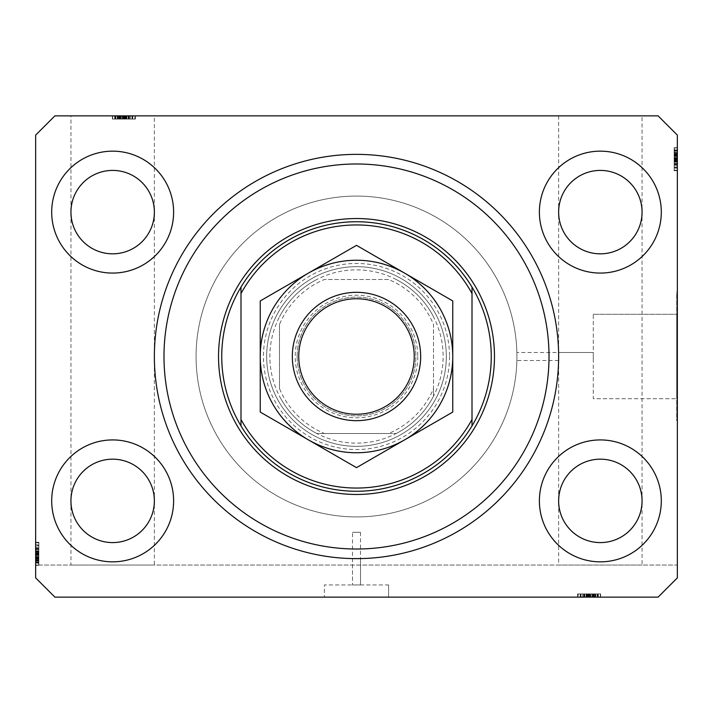 <?xml version="1.0" encoding="UTF-8"?>
<svg xmlns="http://www.w3.org/2000/svg" width="713" height="713" viewBox="0 0 713 713"><rect width="100%" height="100%" fill="white"/><g stroke="black" fill="none" stroke-linecap="round" stroke-linejoin="round"><path stroke-width="0.53" stroke-dasharray="3.56 2.67" d="M558.635 356.5A202.136 202.136 0 0 1 356.5 558.635A202.136 202.136 0 0 1 154.364 356.5A202.136 202.136 0 0 1 356.5 154.364A202.136 202.136 0 0 1 558.635 356.5A202.136 202.136 0 0 1 356.5 558.635A202.136 202.136 0 0 1 154.364 356.5A202.136 202.136 0 0 1 356.5 154.364A202.136 202.136 0 0 1 558.635 356.5A202.136 202.136 0 0 0 356.5 154.364A202.136 202.136 0 0 0 154.364 356.5A202.136 202.136 0 0 0 356.5 558.635A202.136 202.136 0 0 0 558.635 356.5L558.6 352.489L593.287 352.489L593.287 360.511L593.287 352.489L593.287 360.511L593.287 352.489L516.872 352.489L516.925 356.5L516.872 352.489M558.6 360.511L516.872 360.511L516.925 356.5L516.872 360.511M593.287 314.273L676.708 314.273L676.708 398.727L676.708 314.273L676.708 398.727L676.708 314.273L593.287 314.273L593.287 398.727L676.708 398.727L593.287 398.727L593.287 314.273M676.708 292.33L677.35 292.33L677.35 420.67L677.35 292.33L677.35 420.67L677.35 292.33L676.708 292.33L676.708 420.67L677.35 420.67L676.708 420.67L676.708 292.33M360.511 532.326L360.511 584.945L352.489 584.945L360.511 584.945L352.489 584.945L360.511 584.945L360.511 558.6L352.489 558.6L352.489 584.945L352.489 532.326L360.511 532.326L352.489 532.326M388.585 584.945L388.585 597.138L324.415 597.138L388.585 597.138L324.415 597.138L388.585 597.138L388.585 584.945L324.415 584.945L324.415 597.138L324.415 584.945L388.585 584.945M119.864 115.862L119.864 119.071L135.113 119.071L135.113 115.862L135.113 119.071L135.113 115.862L135.113 119.071L135.113 115.862L135.113 119.071L135.113 115.862L135.113 119.071L135.113 115.862L135.113 119.071L135.113 115.862L135.113 119.071L135.113 115.862L134.695 119.071L135.113 115.862L135.113 119.071L135.113 115.862L135.113 119.071L135.113 115.862L112.654 115.862L135.113 115.862L112.654 115.862L135.113 115.862L112.654 115.862L135.113 115.862L135.113 119.071L112.654 119.071L135.113 119.071L112.654 119.071L135.113 119.071L112.654 119.071L135.113 119.071L112.654 119.071L135.113 119.071L112.654 119.071L135.113 119.071L112.654 119.071L135.113 119.071L123.59 119.071L123.59 115.862L132.778 115.862L132.778 119.071L132.778 115.862L123.554 115.862L123.554 119.071L123.59 115.862L114.989 115.862L114.989 119.071L114.989 115.862L123.928 115.862L123.928 119.071L123.928 115.862L129.008 115.862L129.008 119.071L128.991 115.862L132.778 115.862L128.527 115.862L128.527 119.071L128.527 115.862L121.985 115.862L132.778 115.862L132.778 119.071L112.36 119.071L135.408 119.071L128.402 119.071L132.778 119.071L132.778 115.862L123.554 115.862L123.554 119.071L123.59 115.862L112.36 115.862L135.113 115.862L112.654 115.862L135.113 115.862L112.654 115.862L135.113 115.862L114.677 115.862L114.677 119.071L135.408 119.071L112.36 119.071L135.408 119.071L112.36 119.071L129.276 119.071L112.36 119.071L126.95 119.071L123.59 119.071L123.59 115.862L135.113 115.862L112.36 115.862L154.364 115.862L154.364 500.882C156.04 488.681 143.527 459.742 112.654 459.172C81.781 459.742 69.268 488.681 70.944 500.882C69.268 513.084 81.781 542.023 112.654 542.593C143.527 542.023 156.04 513.084 154.364 500.882L154.364 565.053L70.944 565.053L154.364 565.053M154.364 115.862L70.944 115.862L70.944 212.118C69.268 224.319 81.781 253.258 112.654 253.828C143.527 253.258 156.04 224.319 154.364 212.118C156.04 199.916 143.527 170.977 112.654 170.407C81.781 170.977 69.268 199.916 70.944 212.118L70.944 565.053M642.056 115.862L558.635 115.862L642.056 115.862L642.056 500.882C643.732 488.681 631.219 459.742 600.346 459.172C569.473 459.742 556.96 488.681 558.635 500.882C556.96 513.084 569.473 542.023 600.346 542.593C631.219 542.023 643.732 513.084 642.056 500.882L642.056 565.053L558.635 565.053L642.056 565.053M558.635 115.862L558.635 212.118C556.96 224.319 569.473 253.258 600.346 253.828C631.219 253.258 643.732 224.319 642.056 212.118C643.732 199.916 631.219 170.977 600.346 170.407C569.473 170.977 556.96 199.916 558.635 212.118L558.635 565.053M154.364 212.118A41.71 41.71 0 0 1 112.654 253.828A41.71 41.71 0 0 1 70.944 212.118C69.268 199.916 81.781 170.977 112.654 170.407C143.527 170.977 156.04 199.916 154.364 212.118C156.04 224.319 143.527 253.258 112.654 253.828C81.781 253.258 69.268 224.319 70.944 212.118A41.71 41.71 0 0 1 112.654 170.407A41.71 41.71 0 0 1 154.364 212.118M642.056 212.118A41.71 41.71 0 0 1 600.346 253.828A41.71 41.71 0 0 1 558.635 212.118C556.96 199.916 569.473 170.977 600.346 170.407C631.219 170.977 643.732 199.916 642.056 212.118C643.732 224.319 631.219 253.258 600.346 253.828C569.473 253.258 556.96 224.319 558.635 212.118A41.71 41.71 0 0 1 600.346 170.407A41.71 41.71 0 0 1 642.056 212.118M642.056 500.882A41.71 41.71 0 0 1 600.346 542.593A41.71 41.71 0 0 1 558.635 500.882C556.96 488.681 569.473 459.742 600.346 459.172C631.219 459.742 643.732 488.681 642.056 500.882C643.732 513.084 631.219 542.023 600.346 542.593C569.473 542.023 556.96 513.084 558.635 500.882A41.71 41.71 0 0 1 600.346 459.172A41.71 41.71 0 0 1 642.056 500.882M154.364 500.882A41.71 41.71 0 0 1 112.654 542.593A41.71 41.71 0 0 1 70.944 500.882C69.268 488.681 81.781 459.742 112.654 459.172C143.527 459.742 156.04 488.681 154.364 500.882C156.04 513.084 143.527 542.023 112.654 542.593C81.781 542.023 69.268 513.084 70.944 500.882A41.71 41.71 0 0 1 112.654 459.172A41.71 41.71 0 0 1 154.364 500.882M51.693 500.882A60.962 60.962 0 0 0 112.654 561.844A60.962 60.962 0 0 0 173.615 500.882A60.962 60.962 0 0 0 112.654 439.921A60.962 60.962 0 0 0 51.693 500.882A60.962 60.962 0 0 0 112.654 561.844A60.962 60.962 0 0 0 173.615 500.882A60.962 60.962 0 0 0 112.654 439.921A60.962 60.962 0 0 0 51.693 500.882A60.962 60.962 0 0 0 112.654 561.844A60.962 60.962 0 0 0 173.615 500.882A60.962 60.962 0 0 0 112.654 439.921A60.962 60.962 0 0 0 51.693 500.882M539.385 500.882A60.962 60.962 0 0 0 600.346 561.844A60.962 60.962 0 0 0 661.308 500.882A60.962 60.962 0 0 0 600.346 439.921A60.962 60.962 0 0 0 539.385 500.882A60.962 60.962 0 0 0 600.346 561.844A60.962 60.962 0 0 0 661.308 500.882A60.962 60.962 0 0 0 600.346 439.921A60.962 60.962 0 0 0 539.385 500.882A60.962 60.962 0 0 0 600.346 561.844A60.962 60.962 0 0 0 661.308 500.882A60.962 60.962 0 0 0 600.346 439.921A60.962 60.962 0 0 0 539.385 500.882M539.385 212.118A60.962 60.962 0 0 0 600.346 273.079A60.962 60.962 0 0 0 661.308 212.118A60.962 60.962 0 0 0 600.346 151.156A60.962 60.962 0 0 0 539.385 212.118A60.962 60.962 0 0 0 600.346 273.079A60.962 60.962 0 0 0 661.308 212.118A60.962 60.962 0 0 0 600.346 151.156A60.962 60.962 0 0 0 539.385 212.118A60.962 60.962 0 0 0 600.346 273.079A60.962 60.962 0 0 0 661.308 212.118A60.962 60.962 0 0 0 600.346 151.156A60.962 60.962 0 0 0 539.385 212.118M51.693 212.118A60.962 60.962 0 0 0 112.654 273.079A60.962 60.962 0 0 0 173.615 212.118A60.962 60.962 0 0 0 112.654 151.156A60.962 60.962 0 0 0 51.693 212.118A60.962 60.962 0 0 0 112.654 273.079A60.962 60.962 0 0 0 173.615 212.118A60.962 60.962 0 0 0 112.654 151.156A60.962 60.962 0 0 0 51.693 212.118A60.962 60.962 0 0 0 112.654 273.079A60.962 60.962 0 0 0 173.615 212.118A60.962 60.962 0 0 0 112.654 151.156A60.962 60.962 0 0 0 51.693 212.118M196.075 356.5A160.425 160.425 0 0 0 356.5 516.925A160.425 160.425 0 0 0 516.925 356.5A160.425 160.425 0 0 0 356.5 196.075A160.425 160.425 0 0 0 196.075 356.5A160.425 160.425 0 0 0 356.5 516.925A160.425 160.425 0 0 0 516.925 356.5A160.425 160.425 0 0 0 356.5 196.075A160.425 160.425 0 0 0 196.075 356.5A160.425 160.425 0 0 0 356.5 516.925A160.425 160.425 0 0 0 516.925 356.5A160.425 160.425 0 0 0 356.5 196.075A160.425 160.425 0 0 0 196.075 356.5A160.425 160.425 0 0 0 356.5 516.925A160.425 160.425 0 0 0 516.925 356.5A160.425 160.425 0 0 0 356.5 196.075A160.425 160.425 0 0 0 196.075 356.5M54.901 597.138L658.099 597.138L677.35 577.886L677.35 135.113L658.099 115.862L54.901 115.862L35.65 135.113L35.65 577.886L54.901 597.138L658.099 597.138L677.35 577.886L658.099 597.138L597.681 597.138L597.681 593.929L590.302 593.929L590.302 597.138L54.901 597.138L35.65 577.886L54.901 597.138M38.858 563.76L38.858 542.593L38.858 565.053L35.65 565.053L35.65 542.593L35.65 565.053L38.858 565.053L38.858 563.76L35.65 563.76M38.858 557.842L35.65 557.842M590.302 597.138L597.681 597.138M582.468 597.138L600.346 597.138L577.886 597.138L600.346 597.138L582.468 597.138L582.468 593.929L600.346 593.929L600.346 597.138L577.592 597.138L600.64 597.138L577.592 597.138L600.64 597.138L577.592 597.138L600.64 597.138L577.886 597.138L600.346 597.138L577.886 597.138L578.305 593.929L588.991 593.929L588.991 597.138L597.717 597.138L588.965 597.138L588.965 593.929L600.346 593.929L600.346 597.138L577.886 597.138L577.886 593.929L577.886 597.138L577.886 593.929L600.346 593.929L597.138 593.929L597.138 597.138L597.138 593.929L600.346 593.929L600.346 597.138L600.346 593.929L597.138 593.929L597.138 597.138L597.138 593.929L600.346 593.929L600.346 597.138L600.346 593.929L584.009 593.929L584.009 597.138L580.222 597.138L600.64 597.138L580.222 597.138L598.011 597.138L583.992 597.138L584.009 593.929L586.621 593.929L586.621 597.138L586.639 593.929L583.724 593.929L583.724 597.138L583.724 593.929L592.013 593.929L592.013 597.138M70.944 115.862L114.677 115.862M115.283 119.071L118.821 119.071L118.821 115.862L115.283 115.862L118.821 115.862L118.821 119.071L124.035 119.071L124.009 115.862L132.484 115.862L115.283 115.862L124.035 115.862L124.035 119.071L115.283 119.071L115.283 115.862L123.153 115.862L115.283 115.862L115.283 119.071L119.231 119.071L119.249 115.862L119.231 119.071L123.153 119.071L115.283 119.071L115.283 115.862M677.35 565.053L677.35 577.886L677.35 565.053L35.65 565.053L35.65 577.886L35.65 542.299L35.65 565.347L35.65 542.299L35.65 565.347L35.65 542.299L35.65 565.347L35.65 542.593L35.65 565.053L35.65 542.593L38.858 543.012L38.858 553.698L35.65 553.698L35.65 562.423L35.65 553.671L38.858 553.671L38.858 565.053L35.65 565.053L677.35 565.053M677.35 165.826L677.35 147.947L677.35 170.407L677.35 147.947L677.35 165.826L674.141 165.826L674.141 147.947L677.35 147.947L677.35 170.701L677.35 147.653L677.35 170.701L677.35 147.653L677.35 170.701L677.35 147.653L677.35 170.407L677.35 147.653L677.35 170.407L677.35 147.947L677.35 170.407L674.141 169.988L674.141 159.302L677.35 159.302L677.35 150.577L677.35 159.329L674.141 159.329L674.141 147.947L677.35 147.947L677.35 170.407L677.35 147.947L677.35 170.407L674.141 170.407L677.35 170.407L674.141 170.407L674.141 155.158L677.35 155.158M35.65 560.079L35.65 548.431L35.65 560.079L38.858 560.079L38.858 565.347L35.65 565.347L38.858 565.347L38.858 556.889L35.65 556.889L35.65 550.757L35.65 563.012L35.65 556.88L38.858 556.88L38.858 548.431L35.65 548.431L38.858 548.431L38.858 556.719L35.65 556.719M38.858 551.639L38.858 565.053L38.858 542.593L35.65 542.593L35.65 565.053L38.858 565.053L38.858 561.844L35.65 561.844L38.858 561.844L38.858 565.053L35.65 565.053L38.858 565.053L38.858 561.844L35.65 561.844L38.858 561.844L38.858 565.053L35.65 565.053L38.858 565.053L38.858 548.716L35.65 548.716L35.65 544.928L35.65 562.717L35.65 544.928L35.65 562.717L35.65 548.698L38.858 548.716L38.858 551.327L35.65 551.327L38.858 551.345L38.858 548.431L38.858 549.304L35.65 549.304L38.858 549.304L38.858 551.639L35.65 551.639M38.858 556.719L38.858 565.347L38.858 560.097L35.65 560.097M38.858 556.88L38.858 563.012L38.858 556.88L35.65 556.88M38.858 560.097L38.858 548.431L38.858 553.386L38.858 550.757L35.65 550.757L38.858 550.757L38.858 552.753L35.65 552.753M38.858 563.012L35.65 563.012L38.858 563.012M38.858 553.252L35.65 553.252M38.858 556.586L35.65 556.586M38.858 548.244L38.858 565.053L35.65 565.053L38.858 565.053L38.858 561.844L35.65 561.844L38.858 561.844L38.858 565.053L35.65 565.053L38.858 565.053L35.65 565.053L38.858 565.053L38.858 558.341L35.65 558.341L38.858 558.341L38.858 565.053L35.65 565.053L38.858 565.053L38.858 542.593L35.65 542.593L38.858 542.593L38.858 565.053L35.65 565.053L38.858 565.053L38.858 542.593L35.65 542.593L38.858 542.593L35.65 542.593L38.858 542.593L38.858 548.244L35.65 548.244M38.858 559.803L35.65 559.803M38.858 560.48L35.65 560.48M38.858 558.992L35.65 558.992M38.858 553.083L35.65 553.083M38.858 548.431L35.65 548.431M38.858 553.092L35.65 553.092M38.858 553.386L35.65 553.386M38.858 552.753L38.858 554.117L35.65 554.117L38.858 554.117L38.858 560.079M38.858 548.511L38.858 565.347L38.858 542.299L38.858 555.721L38.858 544.928L35.65 544.928L35.65 555.721L35.65 544.928L38.858 544.928L38.858 554.153L38.858 542.299L35.65 542.299L38.858 542.299L38.858 553.849L35.65 553.849L38.858 553.849L38.858 561.915L35.65 561.915L38.858 561.915L38.858 565.347L35.65 565.347L38.858 565.347L38.858 561.817L35.65 561.817L38.858 561.817L38.858 554.117L38.858 562.717L38.858 544.928L38.858 554.153L35.65 554.153L38.858 554.117L38.858 542.299L38.858 565.347L38.858 554.117L38.858 562.717L35.65 562.717L38.858 562.717L38.858 553.778L35.65 553.778L38.858 553.778L38.858 548.698L35.65 548.698L38.858 548.698L38.858 544.928L35.65 544.928L38.858 544.928L38.858 548.511L35.65 548.511M38.858 549.179L35.65 549.179L38.858 549.179L38.858 555.721L35.65 555.721L38.858 555.721L38.858 549.179M38.858 545.668L38.858 562.423L38.858 545.668L35.65 545.668M38.858 545.222L35.65 545.222L35.65 551.924L35.65 545.222L38.858 545.222L38.858 551.924L38.858 545.222L35.65 545.222L38.858 545.222M38.858 562.423L38.858 542.593L38.858 565.053L38.858 542.593L38.858 562.423L35.65 562.423L35.65 554.554L35.65 562.423L38.858 562.423L38.858 558.475L35.65 558.457L38.858 558.475L38.858 554.554L38.858 562.423L35.65 562.423M38.858 559.152L35.65 559.152M38.858 552.949L35.65 552.949M38.858 551.924L35.65 551.924M38.858 548.609L35.65 548.609M38.858 551.71L35.65 551.71M38.858 554.554L35.65 554.554M38.858 562.147L35.65 562.147M38.858 554.153L35.65 554.153M38.858 560.498L38.858 542.593L38.858 565.053L35.65 565.053L38.858 565.053L35.65 565.053L38.858 565.053L38.858 542.593L35.65 542.593L38.858 542.593L35.65 542.593L38.858 542.593L35.65 542.593L38.858 542.593L38.858 560.498L35.65 560.498M38.858 565.347L35.65 565.347M38.858 557.762L35.65 557.762M38.858 557.468L35.65 557.468M38.858 562.717L35.65 562.717L38.858 562.717M38.858 558.876L35.65 558.876M38.858 548.457L35.65 548.457M38.858 542.299L35.65 542.299M38.858 549.01L35.65 549.01M38.858 550.784L35.65 550.784M38.858 553.44L35.65 553.44M38.858 558.805L35.65 558.805M38.858 547.174L38.858 565.053L38.858 542.593L35.65 542.593L38.858 542.593L35.65 542.593L38.858 542.593L38.858 565.053L35.65 565.053L38.858 565.053L38.858 547.174L35.65 547.174M38.858 565.053L35.65 565.053L38.858 565.053L35.65 565.053L38.858 565.053L38.858 558.341L35.65 558.341L38.858 558.341L38.858 565.053M38.858 555.721L35.65 555.721L38.858 555.721M38.858 544.928L35.65 544.928M38.858 558.341L35.65 558.341M38.858 558.056L35.65 558.056M38.858 561.024L35.65 561.024M38.858 542.593L35.65 542.593L38.858 542.593M674.141 155.158L674.141 147.653L674.141 149.24L677.35 149.24M674.141 149.24L674.141 154.659L677.35 154.659L674.141 154.944L677.35 154.944M674.141 154.944L674.141 150.283L677.35 150.283L677.35 168.072L677.35 150.283L677.35 168.072L677.35 150.283L674.141 150.283L674.141 151.976L677.35 151.976M674.141 151.976L674.141 170.407L677.35 170.407L674.141 170.407L674.141 147.947L674.141 170.407L677.35 170.407L674.141 170.407L677.35 170.407L674.141 170.407L674.141 164.756L677.35 164.756M674.141 152.903L674.141 164.569L674.141 147.653L677.35 147.653L674.141 147.653L674.141 152.903L677.35 152.903M674.141 161.361L674.141 147.947L677.35 147.947L674.141 147.947L674.141 154.659L677.35 154.659L674.141 154.659L674.141 147.947L677.35 147.947L674.141 147.947L674.141 151.156L677.35 151.156L674.141 151.156L674.141 147.947L677.35 147.947L674.141 147.947L674.141 164.284L677.35 164.284L674.141 164.284L674.141 161.673L677.35 161.673L674.141 161.655L674.141 164.569L677.35 164.569L674.141 164.569L674.141 163.696L677.35 163.696L674.141 163.696L674.141 161.361L677.35 161.361M674.141 164.569L674.141 147.653L674.141 168.072L674.141 157.279L674.141 168.072L677.35 168.072L677.35 157.279L677.35 168.072L674.141 168.072L674.141 158.847L677.35 158.883L674.141 158.883L674.141 170.701L677.35 170.701L674.141 170.701L674.141 159.151L677.35 159.151L674.141 159.151L674.141 151.085L677.35 151.085L674.141 151.085L674.141 147.653L677.35 147.653L674.141 147.653L674.141 156.111L677.35 156.111L677.35 162.243L677.35 149.988L677.35 156.12L674.141 156.12L674.141 164.569L677.35 164.569M674.141 164.489L674.141 147.653L674.141 170.701L674.141 163.696L674.141 168.072L674.141 163.821L677.35 163.821L674.141 163.821L674.141 157.279L677.35 157.279L674.141 157.279L674.141 168.072L674.141 158.847L677.35 158.847L674.141 158.883L674.141 170.701L674.141 147.653L677.35 147.653L674.141 147.653L674.141 151.183L677.35 151.183L674.141 151.183L674.141 158.883L674.141 150.283L674.141 159.222L677.35 159.222L674.141 159.222L674.141 164.302L677.35 164.302L674.141 164.302L674.141 168.072L677.35 168.072L674.141 168.072L674.141 164.489L677.35 164.489M674.141 153.197L677.35 153.197M674.141 149.988L677.35 149.988L674.141 149.988L674.141 162.243L677.35 162.243L674.141 162.243L674.141 149.988M674.141 152.52L677.35 152.52M674.141 154.008L677.35 154.008M674.141 159.917L677.35 159.917M674.141 159.908L677.35 159.908M674.141 159.614L677.35 159.614M674.141 160.247L677.35 160.247M674.141 152.921L677.35 152.921M674.141 159.748L677.35 159.748M674.141 156.414L677.35 156.414M674.141 164.756L674.141 147.947L677.35 147.947L674.141 147.947L674.141 151.156L677.35 151.156L674.141 151.156L674.141 147.947L677.35 147.947L674.141 147.947L674.141 151.156L677.35 151.156L674.141 151.156L674.141 147.947L677.35 147.947L674.141 147.947L674.141 170.407L677.35 170.407L674.141 170.407L674.141 150.577L674.141 167.778L674.141 150.577L677.35 150.577L677.35 158.446L677.35 150.577L674.141 150.577L674.141 154.525L677.35 154.543L674.141 154.525L674.141 147.947L677.35 147.947L674.141 147.947L674.141 170.407L677.35 170.407L674.141 170.407L674.141 147.947L677.35 147.947L674.141 147.947L674.141 170.407L677.35 170.407L674.141 170.407L674.141 152.502L677.35 152.502M674.141 156.281L677.35 156.281M674.141 156.12L677.35 156.12M674.141 167.778L677.35 167.778L677.35 161.076L677.35 167.778L674.141 167.778L674.141 161.076L674.141 167.778L677.35 167.778L674.141 167.778M674.141 167.332L677.35 167.332M674.141 153.848L677.35 153.848M674.141 160.051L677.35 160.051M674.141 158.446L677.35 158.446M674.141 161.076L677.35 161.076M674.141 164.391L677.35 164.391M674.141 161.29L677.35 161.29M674.141 150.577L677.35 150.577M674.141 150.853L677.35 150.853M674.141 158.847L677.35 158.847M674.141 150.283L677.35 150.283L674.141 150.283M674.141 155.238L677.35 155.238M674.141 155.532L677.35 155.532M674.141 154.124L677.35 154.124M674.141 164.543L677.35 164.543M674.141 170.701L677.35 170.701M674.141 163.99L677.35 163.99M674.141 162.216L677.35 162.216M674.141 159.56L677.35 159.56M674.141 154.195L677.35 154.195M674.141 152.502L674.141 170.407L674.141 147.947L677.35 147.947L674.141 147.947L674.141 154.659L674.141 147.947L677.35 147.947L674.141 147.947L674.141 170.407L677.35 170.407L674.141 170.407L677.35 170.407L674.141 170.407L674.141 147.947L677.35 147.947L674.141 147.947L674.141 165.826M674.141 147.947L677.35 147.947L674.141 147.947M674.141 154.659L677.35 154.659M674.141 157.279L677.35 157.279L674.141 157.279M674.141 168.072L677.35 168.072M112.654 119.071L112.654 115.862L112.654 119.071L112.654 115.862L112.654 119.071L112.654 115.862L112.654 119.071L112.654 115.862L112.654 119.071L112.654 115.862L112.654 119.071L112.654 115.862L112.654 119.071L112.654 115.862L112.654 119.071L112.654 115.862L112.654 119.071L112.654 115.862L112.654 119.071L112.654 115.862L112.654 119.071L112.654 115.862L112.654 119.071L112.654 115.862L112.654 119.071L112.654 115.862L112.654 119.071L119.365 119.071L119.365 115.862L119.365 119.071L119.365 115.862L119.365 119.071L112.654 119.071M115.862 119.071L115.862 115.862L115.862 119.071M112.36 119.071L112.36 115.862M120.818 119.071L120.818 115.862L126.95 115.862L114.695 115.862L120.827 115.862L120.827 119.071L120.827 115.862M129.276 119.071L129.276 115.862M120.987 119.071L120.987 115.862M126.95 119.071L126.95 115.862L126.95 119.071M114.695 119.071L114.695 115.862L114.695 119.071M126.379 119.071L126.379 115.862L126.361 119.071M128.402 119.071L128.402 115.862L128.402 119.071M126.067 119.071L126.067 115.862M124.454 119.071L124.454 115.862M121.121 119.071L121.121 115.862M117.609 119.071L117.609 115.862M117.903 119.071L117.903 115.862M117.226 119.071L117.226 115.862M118.714 119.071L118.714 115.862M124.623 119.071L124.623 115.862M124.615 119.071L124.615 115.862M124.32 119.071L124.32 115.862M124.953 119.071L124.953 115.862M117.627 119.071L117.627 115.862M121.985 119.071L121.985 115.862L132.778 115.862L121.985 115.862L121.985 119.071M132.484 119.071L132.484 115.862L125.782 115.862L132.484 115.862L132.484 119.071L125.782 119.071L132.484 119.071L132.484 115.862L132.484 119.071M132.039 119.071L132.039 115.862M118.554 119.071L118.554 115.862M115.889 119.071L115.889 115.862L115.889 119.071M135.408 119.071L135.408 115.862M123.857 119.071L123.857 115.862L123.857 119.071M115.791 119.071L115.791 115.862L115.791 119.071M129.463 119.071L129.463 115.862M124.757 119.071L124.757 115.862M125.782 119.071L125.782 115.862M129.098 119.071L129.098 115.862M125.996 119.071L125.996 115.862M123.153 119.071L123.153 115.862M115.559 119.071L115.559 115.862M119.944 119.071L119.944 115.862M120.239 119.071L120.239 115.862M114.989 119.071L114.989 115.862M118.83 119.071L118.83 115.862M129.249 119.071L129.249 115.862M128.697 119.071L128.697 115.862M129.196 119.071L129.196 115.862M126.923 119.071L126.923 115.862M124.267 119.071L124.267 115.862M118.902 119.071L118.902 115.862M117.208 119.071L117.208 115.862M130.532 119.071L130.532 115.862M132.778 119.071L132.778 115.862M119.864 119.071L114.677 119.071M592.013 593.929L600.64 593.929L600.64 597.138L600.64 593.929L592.182 593.929L592.182 597.138L586.05 597.138L598.305 597.138L592.173 597.138L592.173 593.929L583.724 593.929L584.598 593.929L584.598 597.138L584.598 593.929L586.933 593.929L586.933 597.138M592.173 593.929L598.305 593.929L592.173 593.929L592.173 597.138M588.047 593.929L600.64 593.929L583.724 593.929L588.68 593.929L586.05 593.929L586.05 597.138L586.05 593.929L588.047 593.929L588.047 597.138M598.305 593.929L598.305 597.138L598.305 593.929M586.933 593.929L588.546 593.929L588.546 597.138M588.546 593.929L591.879 593.929L591.879 597.138M591.879 593.929L600.346 593.929L600.346 597.138L600.346 593.929L597.138 593.929L597.138 597.138L597.138 593.929L600.346 593.929L600.346 597.138L600.346 593.929L577.886 593.929L577.886 597.138L577.886 593.929L577.886 597.138L577.886 593.929L583.537 593.929L583.537 597.138M595.391 593.929L595.391 597.138M595.097 593.929L595.097 597.138M595.774 593.929L595.774 597.138M594.285 593.929L594.285 597.138M588.377 593.929L588.377 597.138M583.724 593.929L583.724 597.138M588.385 593.929L588.385 597.138M588.68 593.929L588.68 597.138M589.41 593.929L589.41 597.138L589.41 593.929L577.592 593.929L577.592 597.138L577.592 593.929L589.143 593.929L589.143 597.138L589.143 593.929L597.209 593.929L597.209 597.138L597.209 593.929L600.64 593.929L600.64 597.138L600.64 593.929L597.111 593.929L597.111 597.138L597.111 593.929L589.41 593.929L598.011 593.929L580.222 593.929L591.015 593.929L580.222 593.929L580.222 597.138L591.015 597.138L580.222 597.138L580.222 593.929L589.446 593.929L589.446 597.138L589.41 593.929L577.592 593.929L600.64 593.929L589.41 593.929L598.011 593.929L598.011 597.138L598.011 593.929L589.072 593.929L589.072 597.138L589.072 593.929L583.992 593.929L583.992 597.138L583.992 593.929L580.222 593.929L589.446 593.929L589.446 597.138M595.373 593.929L595.373 597.138M583.537 593.929L600.346 593.929L600.346 597.138L600.346 593.929L593.635 593.929L593.635 597.138L593.635 593.929L600.346 593.929L600.346 597.138L600.346 593.929L577.886 593.929L577.886 597.138L577.886 593.929L597.717 593.929L580.516 593.929L597.717 593.929L597.717 597.138L597.717 593.929L593.769 593.929L593.751 597.138L593.769 593.929L600.346 593.929L600.346 597.138L600.346 593.929L577.886 593.929L577.886 597.138L577.886 593.929L600.346 593.929L600.346 597.138L600.346 593.929L577.886 593.929L577.886 597.138L577.886 593.929L595.792 593.929L595.792 597.138M583.804 593.929L600.64 593.929L577.592 593.929L584.598 593.929L580.222 593.929L584.473 593.929L584.473 597.138L584.473 593.929L591.015 593.929L591.015 597.138L591.015 593.929L580.222 593.929L580.222 597.138L580.222 593.929L583.804 593.929L583.804 597.138M580.516 593.929L580.516 597.138L587.218 597.138L580.516 597.138L580.516 593.929L587.218 593.929L580.516 593.929L580.516 597.138L580.516 593.929M580.961 593.929L580.961 597.138M594.446 593.929L594.446 597.138M588.243 593.929L588.243 597.138M589.847 593.929L589.847 597.138M587.218 593.929L587.218 597.138M583.902 593.929L583.902 597.138M587.004 593.929L587.004 597.138M597.717 593.929L597.717 597.138M597.441 593.929L597.441 597.138M600.64 593.929L600.64 597.138M593.056 593.929L593.056 597.138M592.761 593.929L592.761 597.138M598.011 593.929L598.011 597.138M594.17 593.929L594.17 597.138M583.751 593.929L583.751 597.138M577.592 593.929L577.592 597.138M584.303 593.929L584.303 597.138M586.077 593.929L586.077 597.138M588.733 593.929L588.733 597.138M594.098 593.929L594.098 597.138M597.681 593.929L593.635 593.929L593.635 597.138L593.635 593.929L600.346 593.929L600.346 597.138L600.346 593.929L600.346 597.138L600.346 593.929L577.886 593.929L577.886 597.138L577.886 593.929L577.886 597.138L577.886 593.929L600.346 593.929L600.346 597.138L600.346 593.929L582.468 593.929M595.792 593.929L590.302 593.929M591.015 593.929L591.015 597.138L591.015 593.929M580.222 593.929L580.222 597.138M449.546 356.5A93.047 93.047 0 0 1 356.5 449.546A93.047 93.047 0 0 1 263.454 356.5A93.047 93.047 0 0 1 356.5 263.454A93.047 93.047 0 0 1 449.546 356.5M266.662 356.5A89.838 89.838 0 0 0 356.5 446.338A89.838 89.838 0 0 0 446.338 356.5A89.838 89.838 0 0 0 356.5 266.662A89.838 89.838 0 0 0 266.662 356.5A89.838 89.838 0 0 0 356.5 446.338A89.838 89.838 0 0 0 446.338 356.5A89.838 89.838 0 0 0 356.5 266.662A89.838 89.838 0 0 0 266.662 356.5A89.838 89.838 0 0 1 356.5 266.662A89.838 89.838 0 0 1 446.338 356.5A89.838 89.838 0 0 0 356.5 266.662A89.838 89.838 0 0 0 266.662 356.5A89.838 89.838 0 0 0 356.5 446.338A89.838 89.838 0 0 0 446.338 356.5A89.838 89.838 0 0 1 356.5 446.338A89.838 89.838 0 0 1 266.662 356.5M221.743 356.5A134.757 134.757 0 0 0 356.5 491.257A134.757 134.757 0 0 0 491.257 356.5A134.757 134.757 0 0 0 356.5 221.743A134.757 134.757 0 0 0 221.743 356.5A134.757 134.757 0 0 1 356.5 221.743A134.757 134.757 0 0 1 491.257 356.5M472.006 293.542L472.006 419.458M240.994 293.542L240.994 419.458M417.782 356.5A61.282 61.282 0 0 1 356.5 417.782A61.282 61.282 0 0 1 295.218 356.5A61.282 61.282 0 0 1 356.5 295.218A61.282 61.282 0 0 1 417.782 356.5M297.143 356.5A59.357 59.357 0 0 0 356.5 415.857A59.357 59.357 0 0 0 415.857 356.5A59.357 59.357 0 0 0 356.5 297.143A59.357 59.357 0 0 0 297.143 356.5A59.357 59.357 0 0 0 356.5 415.857A59.357 59.357 0 0 0 415.857 356.5A59.357 59.357 0 0 0 356.5 297.143A59.357 59.357 0 0 0 297.143 356.5M433.504 388.585L433.504 396.187A86.63 86.63 0 0 0 316.813 279.496A86.63 86.63 0 0 0 316.813 433.504L396.187 433.504A86.63 86.63 0 0 0 433.504 396.187L433.504 324.415A83.421 83.421 0 0 0 388.585 279.496L324.415 279.496A83.421 83.421 0 0 0 279.496 324.415L279.496 388.585A83.421 83.421 0 0 0 324.415 433.504L388.585 433.504A83.421 83.421 0 0 0 433.504 388.585L433.504 324.415M324.415 433.504L316.813 433.504A86.63 86.63 0 0 0 396.187 433.504L388.585 433.504M279.496 324.415L279.496 388.585M388.585 279.496L324.415 279.496M316.813 433.504A86.63 86.63 0 0 1 279.496 396.187A86.63 86.63 0 0 0 316.813 433.504M433.504 396.187A86.63 86.63 0 0 1 396.187 433.504A86.63 86.63 0 0 0 433.504 396.187M396.187 279.496A86.63 86.63 0 0 1 433.504 316.813A86.63 86.63 0 0 0 396.187 279.496M279.496 316.813A86.63 86.63 0 0 1 316.813 279.496A86.63 86.63 0 0 0 279.496 316.813M414.253 356.5A57.753 57.753 0 0 0 356.5 298.747A57.753 57.753 0 0 0 298.747 356.5A57.753 57.753 0 0 0 356.5 414.253A57.753 57.753 0 0 0 414.253 356.5A57.753 57.753 0 0 0 356.5 298.747A57.753 57.753 0 0 0 298.747 356.5A57.753 57.753 0 0 0 356.5 414.253A57.753 57.753 0 0 0 414.253 356.5A57.753 57.753 0 0 0 356.5 298.747A57.753 57.753 0 0 0 298.747 356.5M420.67 356.5A64.17 64.17 0 0 0 356.5 292.33A64.17 64.17 0 0 0 292.33 356.5A64.17 64.17 0 0 0 356.5 420.67A64.17 64.17 0 0 0 420.67 356.5A64.17 64.17 0 0 1 356.5 420.67A64.17 64.17 0 0 1 292.33 356.5A64.17 64.17 0 0 1 356.5 292.33A64.17 64.17 0 0 1 420.67 356.5M260.245 412.069L260.245 356.5A96.255 96.255 0 0 0 308.373 439.859L260.245 412.069L356.5 467.648L260.245 412.069L260.245 356.5A96.255 96.255 0 0 1 308.373 273.141L356.5 245.352L404.627 273.141L356.5 245.352L260.245 300.931L356.5 245.352L404.627 273.141A96.255 96.255 0 0 0 260.245 356.5L260.245 363.389M260.245 366.794L260.245 373.532M260.245 376.874L260.245 389.993M260.245 396.437L260.245 399.619M452.755 300.931L452.755 356.5A96.255 96.255 0 0 1 404.627 439.859A96.255 96.255 0 0 0 452.755 356.5L452.755 412.069L404.627 439.859A96.255 96.255 0 0 1 308.373 439.859A96.255 96.255 0 0 0 404.627 439.859L356.5 467.648L452.755 412.069L356.5 467.648L308.373 439.859A96.255 96.255 0 0 1 260.245 356.5L260.245 300.931L308.373 273.141A96.255 96.255 0 0 1 404.627 273.141L452.755 300.931L452.755 349.611M452.755 346.206L452.755 339.468M452.755 336.126L452.755 326.269M452.755 316.563L452.755 313.381M452.755 356.5A96.255 96.255 0 0 0 404.627 273.141A96.255 96.255 0 0 1 452.755 356.5L452.755 412.069M260.245 356.5L260.245 300.931M38.858 558.092L35.65 558.092M38.858 555.053L35.65 555.053M38.858 549.545L35.65 549.545L38.858 549.545M38.858 558.885L35.65 558.885L38.858 558.885M38.858 554.625L35.65 554.625M38.858 552.281L35.65 552.281M38.858 558.012L35.65 558.012M674.141 154.988L677.35 154.988M674.141 163.455L677.35 163.455L674.141 163.455M674.141 154.908L677.35 154.908M674.141 157.947L677.35 157.947M674.141 154.115L677.35 154.115L674.141 154.115M674.141 158.375L677.35 158.375M674.141 160.719L677.35 160.719M119.615 119.071L119.615 115.862M122.654 119.071L122.654 115.862M128.162 119.071L128.162 115.862L128.162 119.071M123.082 119.071L123.082 115.862M125.426 119.071L125.426 115.862M593.385 593.929L593.385 597.138M590.346 593.929L590.346 597.138M584.838 593.929L584.838 597.138L584.838 593.929M594.179 593.929L594.179 597.138L594.179 593.929M589.918 593.929L589.918 597.138M587.574 593.929L587.574 597.138"/><path stroke-width="1.07" d="M558.635 356.5A202.136 202.136 0 0 0 356.5 154.364A202.136 202.136 0 0 0 154.364 356.5A202.136 202.136 0 0 0 356.5 558.635A202.136 202.136 0 0 0 558.635 356.5L558.6 352.489M51.693 500.882A60.962 60.962 0 0 0 112.654 561.844A60.962 60.962 0 0 0 173.615 500.882A60.962 60.962 0 0 0 112.654 439.921A60.962 60.962 0 0 0 51.693 500.882M539.385 500.882A60.962 60.962 0 0 0 600.346 561.844A60.962 60.962 0 0 0 661.308 500.882A60.962 60.962 0 0 0 600.346 439.921A60.962 60.962 0 0 0 539.385 500.882M539.385 212.118A60.962 60.962 0 0 0 600.346 273.079A60.962 60.962 0 0 0 661.308 212.118A60.962 60.962 0 0 0 600.346 151.156A60.962 60.962 0 0 0 539.385 212.118M51.693 212.118A60.962 60.962 0 0 0 112.654 273.079A60.962 60.962 0 0 0 173.615 212.118A60.962 60.962 0 0 0 112.654 151.156A60.962 60.962 0 0 0 51.693 212.118M360.511 558.6L352.489 558.6M70.944 212.118A41.71 41.71 0 0 0 112.654 253.828A41.71 41.71 0 0 0 154.364 212.118A41.71 41.71 0 0 0 112.654 170.407A41.71 41.71 0 0 0 70.944 212.118M558.635 212.118A41.71 41.71 0 0 0 600.346 253.828A41.71 41.71 0 0 0 642.056 212.118A41.71 41.71 0 0 0 600.346 170.407A41.71 41.71 0 0 0 558.635 212.118M558.635 500.882A41.71 41.71 0 0 0 600.346 542.593A41.71 41.71 0 0 0 642.056 500.882A41.71 41.71 0 0 0 600.346 459.172A41.71 41.71 0 0 0 558.635 500.882M70.944 500.882A41.71 41.71 0 0 0 112.654 542.593A41.71 41.71 0 0 0 154.364 500.882A41.71 41.71 0 0 0 112.654 459.172A41.71 41.71 0 0 0 70.944 500.882M54.901 597.138L658.099 597.138L677.35 577.886L677.35 135.113L658.099 115.862L54.901 115.862L35.65 135.113L35.65 577.886L54.901 597.138M549.01 356.5A192.51 192.51 0 0 0 356.5 163.99A192.51 192.51 0 0 0 163.99 356.5A192.51 192.51 0 0 0 356.5 549.01A192.51 192.51 0 0 0 549.01 356.5M491.257 356.5A134.757 134.757 0 0 0 472.006 287.089L472.006 293.542A131.548 131.548 0 0 0 240.994 293.542L240.994 419.458A131.548 131.548 0 0 0 472.006 419.458L472.006 425.911A134.757 134.757 0 0 0 491.257 356.5M240.994 287.089A134.757 134.757 0 0 0 240.994 425.911A134.757 134.757 0 0 0 472.006 425.911L472.006 287.089A134.757 134.757 0 0 0 240.994 287.089L240.994 293.542L240.994 287.089M240.994 419.458L240.994 425.911L240.994 419.458M414.253 356.5A57.753 57.753 0 0 0 356.5 298.747A57.753 57.753 0 0 0 298.747 356.5A57.753 57.753 0 0 0 356.5 414.253A57.753 57.753 0 0 0 414.253 356.5M292.33 356.5A64.17 64.17 0 0 1 356.5 292.33A64.17 64.17 0 0 1 420.67 356.5A64.17 64.17 0 0 1 356.5 420.67A64.17 64.17 0 0 1 292.33 356.5M260.245 363.389L260.245 366.794M260.245 373.532L260.245 376.874M260.245 389.993L260.245 396.437M260.245 399.619L260.245 412.069L308.373 439.859A96.255 96.255 0 0 0 452.755 356.5A96.255 96.255 0 0 0 308.373 273.141A96.255 96.255 0 0 0 308.373 439.859L356.5 467.648L452.755 412.069L452.755 300.931L356.5 245.352L260.245 300.931L260.245 412.069M452.755 349.611L452.755 346.206M452.755 339.468L452.755 336.126M452.755 326.269L452.755 316.563M452.755 313.381L452.755 300.931M452.755 412.069L452.755 356.5M260.245 300.931L260.245 356.5M494.465 356.5A137.966 137.966 0 0 1 356.5 494.465A137.966 137.966 0 0 1 218.534 356.5A137.966 137.966 0 0 1 356.5 218.534A137.966 137.966 0 0 1 494.465 356.5"/></g></svg>
